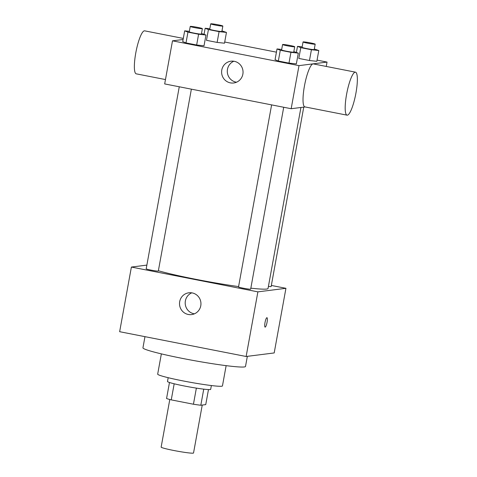 <?xml version="1.0" encoding="UTF-8"?>
<svg xmlns="http://www.w3.org/2000/svg" width="477" height="477" viewBox="0 0 477 477"><rect width="100%" height="100%" fill="white"/><g stroke="black" fill="none" stroke-linecap="round" stroke-linejoin="round"><path stroke-width="0.72" d="M169.794 399.499L161.143 447.11A16.462 1.085 10.3 0 0 175.476 450.813A16.462 1.085 10.3 0 0 193.149 453.15A16.462 1.085 10.3 0 0 193.537 452.995L202.242 405.062M196.369 388.117L193.441 404.228L171.255 399.881A21.244 1.401 10.3 0 1 166.562 398.528L169.478 382.482M208.473 389.572L205.736 404.621L200.817 405.241A21.244 1.401 10.3 0 1 193.441 404.228M203.745 389.149L200.817 405.241M211.371 385.547L210.679 389.339A21.948 1.449 -169.7 0 1 188.826 386.841A21.948 1.449 -169.7 0 1 167.493 381.493L168.184 377.695M174.183 383.782L171.255 399.881M226.14 365.644L222.455 385.911A32.919 2.17 -169.7 0 1 189.679 382.166A32.919 2.17 -169.7 0 1 157.678 374.141L161.357 353.874M247.342 356.343L245.506 366.455A52.124 3.44 -169.7 0 1 193.608 360.523A52.124 3.44 -169.7 0 1 142.945 347.816L144.966 336.661M271.341 285.449L285.938 288.311L274.192 352.944L246.138 356.492L119.644 331.7L131.39 267.06L146.862 265.105M283.714 107.259L250.663 289.134A6.165 0.405 -169.7 0 1 244.522 288.43A6.165 0.405 -169.7 0 1 238.524 286.927L271.61 104.886M303.748 107.128L271.139 286.546A6.165 0.405 -169.7 0 1 268.42 286.391M285.938 288.311L257.884 291.858L131.39 267.06M191.372 89.157L158.322 271.031A6.165 0.405 -169.7 0 1 152.181 270.328A6.165 0.405 -169.7 0 1 146.189 268.825L179.269 86.784M300.933 107.486L268.044 288.478A60.352 3.983 -169.7 0 1 250.836 288.168M238.589 286.594A60.352 3.983 -169.7 0 1 158.376 270.739M265.111 327.115A4.8 0.984 101.1 0 0 267.054 322.273A4.8 0.984 -78.9 0 1 265.111 327.115A4.8 0.984 -78.9 0 1 265.075 322.213A4.8 0.984 -78.9 0 1 266.959 317.694A4.8 0.984 -78.9 0 1 267.06 322.273A4.8 0.984 101.1 0 0 266.959 317.694M257.884 291.858L246.138 356.492M179.692 301.631A10.971 10.715 82.8 0 1 200.865 302.352A10.971 10.715 82.8 0 1 191.611 314.587A10.971 10.715 82.8 0 1 179.692 301.631M191.754 292.848A10.971 10.715 -97.2 0 0 194.407 313.83M305.173 106.949L291.167 108.72L164.672 83.922L172.501 40.831L183.102 39.496M224.709 42.018L276.427 52.16M317.05 60.12L327.049 62.082L326.256 66.446M201.491 33.479L205.975 35.018L204.019 45.792L196.649 45.005L185.994 42.918L182.715 41.612L184.677 30.844L189.345 31.339M298.817 58.427L309.466 60.513L298.817 58.427L300.772 47.652L297.493 46.352L302.162 46.847M316.835 61.3L309.466 60.513L316.835 61.3L318.791 50.526L311.421 49.745L300.772 47.652M327.049 62.082L298.996 65.629L172.501 40.831M206.475 40.324L217.124 42.417L206.475 40.324L208.431 29.556L205.152 28.25L209.826 28.751M224.494 43.198L217.124 42.417L224.494 43.198L226.456 32.424L219.08 31.643L208.431 29.556M293.832 51.582L298.316 53.12L296.354 63.888L288.984 63.107L278.335 61.02L275.056 59.714L277.012 48.94L281.686 49.441M298.996 65.629L291.167 108.72M242.865 74.15A10.971 10.715 82.8 0 1 221.692 73.428A10.971 10.715 82.8 0 1 230.946 61.199A10.971 10.715 82.8 0 1 242.865 74.15M347.059 115.16L304.892 106.896A21.9 4.478 -78.9 0 1 304.576 85.264A21.9 4.478 -78.9 0 1 313.013 63.9A21.9 4.478 -78.9 0 1 313.317 63.906L355.484 72.176A21.9 4.478 -78.9 0 1 355.663 94.529A21.9 4.478 -78.9 0 1 347.059 115.16A21.9 4.478 -78.9 0 1 346.737 93.534A21.9 4.478 -78.9 0 1 355.18 72.164A21.9 4.478 -78.9 0 1 355.484 72.176M183.299 38.422L144.662 30.844A21.9 4.478 101.1 0 0 136.058 51.48A21.9 4.478 101.1 0 0 136.237 73.834L165.465 79.564M236.497 82.211A10.971 10.715 82.8 0 1 233.843 61.235M298.316 53.12L290.946 52.333L280.291 50.246L277.012 48.94M282.575 44.54L281.597 49.93A6.165 0.405 10.3 0 0 286.969 51.313A6.165 0.405 10.3 0 0 293.588 52.19A6.165 0.405 10.3 0 0 293.731 52.13L294.708 46.746A6.165 0.405 10.3 0 0 288.716 45.243A6.165 0.405 10.3 0 0 282.575 44.54A6.165 0.405 10.3 0 0 287.947 45.929A6.165 0.405 10.3 0 0 294.565 46.806A6.165 0.405 10.3 0 0 294.708 46.746M296.354 63.888L288.984 63.107L278.335 61.02L275.056 59.714M290.946 52.333L288.984 63.107M280.291 50.246L278.335 61.02M205.975 35.018L198.605 34.231L187.956 32.144L184.677 30.844M190.234 26.438L189.256 31.828A6.165 0.405 10.3 0 0 194.628 33.211A6.165 0.405 10.3 0 0 201.246 34.088A6.165 0.405 10.3 0 0 201.395 34.034L202.373 28.644A6.165 0.405 10.3 0 0 196.375 27.141A6.165 0.405 10.3 0 0 190.234 26.438A6.165 0.405 10.3 0 0 195.606 27.827A6.165 0.405 10.3 0 0 202.23 28.703A6.165 0.405 10.3 0 0 202.373 28.644M204.019 45.792L196.649 45.005L185.994 42.918L182.715 41.612M198.605 34.231L196.649 45.005M187.956 32.144L185.994 42.918M314.313 48.988L318.791 50.526M303.056 41.952L302.072 47.336A6.165 0.405 10.3 0 0 307.444 48.726A6.165 0.405 10.3 0 0 314.069 49.602A6.165 0.405 10.3 0 0 314.212 49.542L315.19 44.158A6.165 0.405 10.3 0 0 309.191 42.656A6.165 0.405 10.3 0 0 303.056 41.952A6.165 0.405 10.3 0 0 308.422 43.341A6.165 0.405 10.3 0 0 315.047 44.218A6.165 0.405 10.3 0 0 315.19 44.158M297.493 46.352L296.402 52.357M311.421 49.745L309.466 60.513M221.972 30.886L226.456 32.424M210.715 23.85L209.737 29.234A6.165 0.405 10.3 0 0 215.109 30.623A6.165 0.405 10.3 0 0 221.727 31.5A6.165 0.405 10.3 0 0 221.871 31.44L222.848 26.056A6.165 0.405 10.3 0 0 216.856 24.554A6.165 0.405 10.3 0 0 210.715 23.85A6.165 0.405 10.3 0 0 216.087 25.239A6.165 0.405 10.3 0 0 222.705 26.116A6.165 0.405 10.3 0 0 222.848 26.056M205.152 28.25L204.061 34.255M219.08 31.643L217.124 42.417"/></g></svg>
